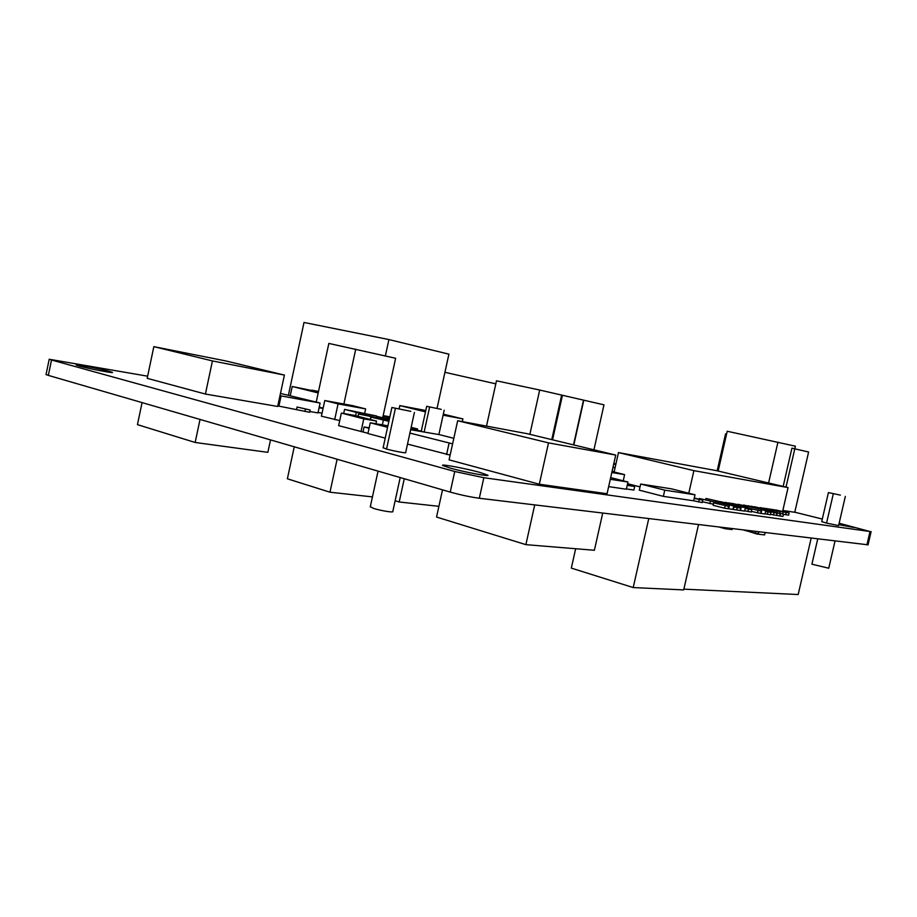<?xml version="1.0" encoding="UTF-8"?>
<svg xmlns="http://www.w3.org/2000/svg" width="917" height="917" viewBox="0 0 917 917"><rect width="100%" height="100%" fill="white"/><g stroke="black" fill="none" stroke-linecap="round" stroke-linejoin="round"><path stroke-width="1.38" d="M147.637 376.188L49.209 359.258L51.524 360.003L48.337 375.385L46.033 374.572L49.209 359.258M794.775 512.202L822.308 519.045M839.135 523.229L870.004 531.516L483.844 477.711L479.316 498.263L868.055 544.824M454.752 471.498L450.224 492.085L48.337 375.385L51.524 360.003L454.752 471.498L483.844 477.711M109.215 371.316C99.598 368.623 72.924 363.568 76.42 365.126L79.252 366.043C88.857 368.76 115.794 373.849 112.241 372.302L109.215 371.316M479.774 472.381C465.618 468.449 440.378 463.727 442.624 465.469L450.362 468.151C464.415 472.095 489.976 476.874 487.913 475.201L479.774 472.381M838.803 524.65L853.693 527.493L839.089 523.458M450.224 492.085C460.586 494.951 470.283 497.014 479.316 498.263M443.324 414.175L462.925 418.92L443.106 415.172M425.499 411.836L399.823 405.601L425.786 410.529M462.925 418.92L462.34 421.602M399.823 405.601L399.136 408.73M452.608 443.839L409.91 433.088M387.582 427.299L370.262 422.806L387.902 425.82M410.644 429.718L439.518 434.669L453.812 438.326M450.144 455.084L407.503 444.092M385.22 438.143L367.935 433.523L370.262 422.806M449.066 443.255L446.59 454.534L449.066 443.255M441.26 409.36L426.703 406.323L441.26 409.36M429.603 407.102L424.147 432.033L429.603 407.102M400.202 477.562L392.797 511.537C394.058 512.855 380.498 510.666 373.632 508.419L370.308 506.7M828.739 568.219L811.9 564.184L817.723 538.955M840.396 495.123L828.418 492.578L840.396 495.123M828.418 492.589L821.712 521.647L826.549 523.103L838.596 525.579L845.336 496.406M833.301 493.827L826.549 523.103L833.301 493.827M410.839 411.355L391.891 407.492L410.839 411.355M383.134 447.748L386.538 449.066C393.485 451.004 407.01 453.525 405.646 452.631L414.415 412.409M395.376 408.455L386.538 449.066L395.376 408.455M795.394 446.189L786.007 487.11L795.394 446.189L727.215 431.254L718.171 471.051M777.948 442.12L768.595 482.984M593.929 449.811L603.982 404.833L539.689 390.034L496.475 380.807L486.503 426.107L496.475 380.807M583.797 400.179L573.813 444.951M583.499 400.11L573.515 444.883M562.453 395.273L552.55 439.828M382.767 417.487L395.628 358.272L328.848 343.428L316.227 402.047M355.75 349.136L343.886 404.03M561.663 395.089L551.759 439.633M539.689 390.034L529.866 434.349M782.831 510.482L794.764 512.282L808.611 452.012L791.933 448.172L783.164 486.434M726.573 434.085L725.565 433.867L717.163 470.811M280.476 393.427L320.102 403.033L279.983 395.72M320.102 403.033L317.97 412.925L309.82 411.515M310.141 410.014L297.097 407.022L310.141 410.014L309.659 412.272L277.805 405.91M281.072 395.995L278.883 406.197M294.254 446.797L287.376 478.8L329.982 492.2L372.44 496.899M329.982 492.2L337.101 459.234M575.658 548.733L571.325 568.104L633.211 587.568L683.692 589.906L698.513 524.616L683.692 589.906M633.211 587.568L648.755 518.632M613.851 463.475L615.915 463.979M615.811 464.472L613.702 464.105M527.046 433.661L615.731 455.073L548.504 442.877L457.675 420.731L527.046 433.661M615.731 455.073L607.065 493.736L539.311 484.222L449.089 459.853L457.675 420.731M548.504 442.877L539.311 484.222M602.721 513.096L594.388 550.269L525.888 544.652L436.538 517.05L442.51 489.85M534.714 504.923L525.888 544.652M225.742 360.931L284.408 375.087L212.435 360.931L153.838 346.649L225.742 360.931M284.408 375.087L277.679 406.46L205.408 394.046L147.19 378.32L153.838 346.649M212.435 360.931L205.408 394.046M270.526 439.896L267.856 452.345L195.149 442.475L137.447 424.64L142.078 402.609M200.032 419.436L195.149 442.475M376.635 416.398L389.358 419.115M389.175 419.94L386.389 419.447M695.017 494.79L693.653 500.797L663.358 496.372L664.756 490.159L640.685 484.038L671.324 488.807L695.017 494.79L664.756 490.159L663.358 496.372L639.309 490.159L640.685 484.038M389.645 417.808L383.042 416.226M383.168 415.607L389.863 416.811M388.487 417.602L388.223 418.828M495.81 383.845L444.928 372.313M323.071 408.466L319.082 407.767M319.219 407.125L323.139 408.134M322.05 413.166L318.061 412.478M395.147 500.751L399.193 501.989L438.899 506.322M399.193 501.989L404.271 478.743M683.864 589.15L798.18 594.525L811.167 538.164M693.894 470.65L618.471 452.585L716.785 470.719L788.081 487.592L693.894 470.65L688.782 493.22L693.894 470.65M640.043 486.904L627.583 483.717M618.471 452.585L614.126 471.991M788.081 487.592L782.625 511.365M754.301 506.723L768.114 509.875L754.301 506.723M751.057 506.23L764.916 509.405L751.057 506.253M761.867 508.946L761.695 509.703M769.959 510.838L764.148 509.382L769.959 510.838M764.148 509.382L763.976 510.127M747.745 505.737L761.649 508.924L747.745 505.748M761.649 508.924L761.488 509.646M766.165 510.46L780.264 513.692L766.165 510.471M780.264 513.692L779.748 515.95L770.589 514.311M777.226 513.245L776.71 515.514M743.572 505.026L757.511 508.213L743.572 505.026M762.91 509.978L777.054 513.211L762.91 509.978M777.054 513.211L776.539 515.48M773.994 512.763L773.467 515.045M749.476 506.837L754.359 507.846M747.584 506.711L737.967 504.281L749.304 506.814M297.097 407.022L296.615 409.28L297.097 407.022M305.372 409.188L304.88 411.458M720.189 501.61L730.517 504.029M769.558 509.004L783.141 512.099L769.558 509.015M783.141 512.099L782.717 513.967M780.229 511.675L779.863 513.256M730.562 504.029L733.623 504.751M736.385 505.164L725.427 502.39L736.408 505.164M769.42 510.952L783.473 514.162L769.42 510.964M783.473 514.162L782.958 516.42L779.748 515.939M780.47 513.726L779.943 515.984M733.646 506.287L740.73 508.087L733.485 506.998M737.199 507.571L736.649 509.967L728.052 508.648M733.818 507.078L733.268 509.485M728.832 502.894L742.999 506.138L728.82 502.906M742.999 506.138L742.793 507.078M739.79 505.668L739.652 506.276M739.652 505.645L739.515 506.241M772.561 509.451L786.11 512.546L772.561 509.451M786.11 512.546L785.605 514.712L783.427 514.391M783.21 512.11L782.786 513.99M766.383 508.511L780.012 511.629L766.371 508.522M780.012 511.629L779.645 513.199M777.077 511.193L776.779 512.477L777.043 511.193L763.357 508.075L777.043 511.193M760.262 507.605L773.982 510.746L760.262 507.605M746.77 507.766L761.202 511.067L746.77 507.766L746.633 508.396L746.77 507.766M761.202 511.067L760.674 513.394L751.378 511.388M758.015 510.609L757.476 512.935M694.284 498.023L702.743 500.178L694.203 498.378M702.743 500.178L702.204 502.573L693.653 500.774M699.224 499.65L698.674 502.058M740.73 508.087L740.191 510.471L736.66 509.944M737.383 507.594L736.832 509.99M745.315 508.064L751.757 509.692L745.246 508.396M751.757 509.692L751.229 512.041L744.707 510.746M748.501 509.222L747.963 511.583M743.584 530.037L755.161 533.167L758.462 533.556L758.852 531.871M755.161 533.167L755.551 531.47M719.306 527.115L725.519 528.777L732.075 529.556L732.282 528.673L732.075 529.556M725.519 528.777L725.725 527.894M713.117 505.278L713.667 502.871L728.591 506.299L713.667 502.871L713.117 505.278L724.59 508.213L728.041 508.706L728.591 506.299M725.141 505.794L724.59 508.213M699.235 498.47L713.839 501.817L699.235 498.47L699.063 499.238L699.235 498.47M713.839 501.817L713.3 504.19L702.376 501.771M710.4 501.312L709.861 503.685M726.803 503.754L724.121 503.364M732.144 503.399L746.266 506.631L732.144 503.399M746.266 506.631L745.911 508.213M743.079 506.161L742.873 507.09M775.599 509.909L789.101 512.981L775.599 509.921M789.101 512.981L788.609 515.148L785.617 514.701M786.236 512.557L785.731 514.735M765.661 511.136L771.014 512.477L765.592 511.445M771.014 512.477L770.486 514.769L765.065 513.738M767.896 512.03L767.369 514.334M437.031 408.386L448.906 354.157L388.934 339.565L304.008 322.475L288.465 394.963M388.934 339.565L385.381 355.922M318.188 392.946L292.214 386.493L318.417 391.88M292.214 386.493L290.288 395.433M318.428 391.834L311.654 390.161L318.508 391.456M411.16 427.333L417.544 428.961L411.057 427.838M417.544 428.961L417.281 430.165L417.544 428.961M612.052 471.476L624.615 474.628L611.811 472.542M624.615 474.628L623.228 480.817M610.676 477.619L627.973 482.021L610.309 479.282M627.973 482.021L626.345 489.231L608.659 486.618M352.403 405.589L365.654 408.913L338.075 403.893L324.778 400.534L352.403 405.589M339.737 420.559L321.397 416.203L324.778 400.534M365.654 408.913L364.771 412.994M338.075 403.893L334.659 419.699M714.973 501.679L733.715 505.989L714.973 501.679L714.675 503.02L714.973 501.679M733.715 505.989L732.935 509.416M729.451 505.359L728.66 508.809M705.952 498.447L724.292 502.642L705.952 498.447L705.654 499.742L705.952 498.447M724.292 502.642L724.086 503.548M749.258 531.596L756.869 534.015L764.606 534.92L765.133 532.628L764.606 534.92M756.869 534.015L757.018 533.385M744.627 511.113L745.395 507.731L726.872 503.479L745.395 507.731L744.627 511.113L740.191 510.448M741.245 507.124L740.466 510.528M726.872 503.479L726.7 504.201M764.996 514.024L765.752 510.723L751.608 507.158L765.752 510.723L764.996 514.024L760.674 513.36M761.798 510.139L761.041 513.463M747.619 506.562L747.321 507.846M627.388 484.623L634.69 486.491L627.217 485.357M634.69 486.491L633.888 490.045L626.414 488.944M338.637 425.648L341.353 413.074L354.157 415.321L376.532 421.075L363.774 418.863L341.353 413.074L338.637 425.648L367.981 433.294M376.532 421.075L375.947 423.78M363.774 418.863L361.011 431.62M388.888 421.293L370.915 417.143L389.095 420.341L358.547 413.98L389.14 420.146M370.915 417.143L370.399 419.493M383.329 420.318L382.343 424.869L383.329 420.318M358.547 413.98L358.031 416.318M370.755 417.097L370.25 419.459L370.755 417.097M356.323 412.375L344.574 409.383L376.715 416.009L356.323 412.375L355.601 415.688L356.323 412.375M344.574 409.383L343.68 413.487M376.715 416.009L376.474 417.155M410.873 428.675L421.9 431.345L410.701 429.431M615.055 467.853L612.98 467.338M612.992 467.315L615.089 467.67M614.172 471.751L612.109 471.235M369.07 428.273L364.095 426.967L369.173 427.815M364.095 426.967L363.006 431.976M870.004 531.516L866.909 544.87M868.032 544.904L871.127 531.585M421.27 431.185L426.703 406.323M438.865 434.555L444.206 410.163M378.045 471.12L370.262 506.952M835.02 541.03L828.727 568.276M383.1 447.897L391.891 407.492"/></g></svg>
